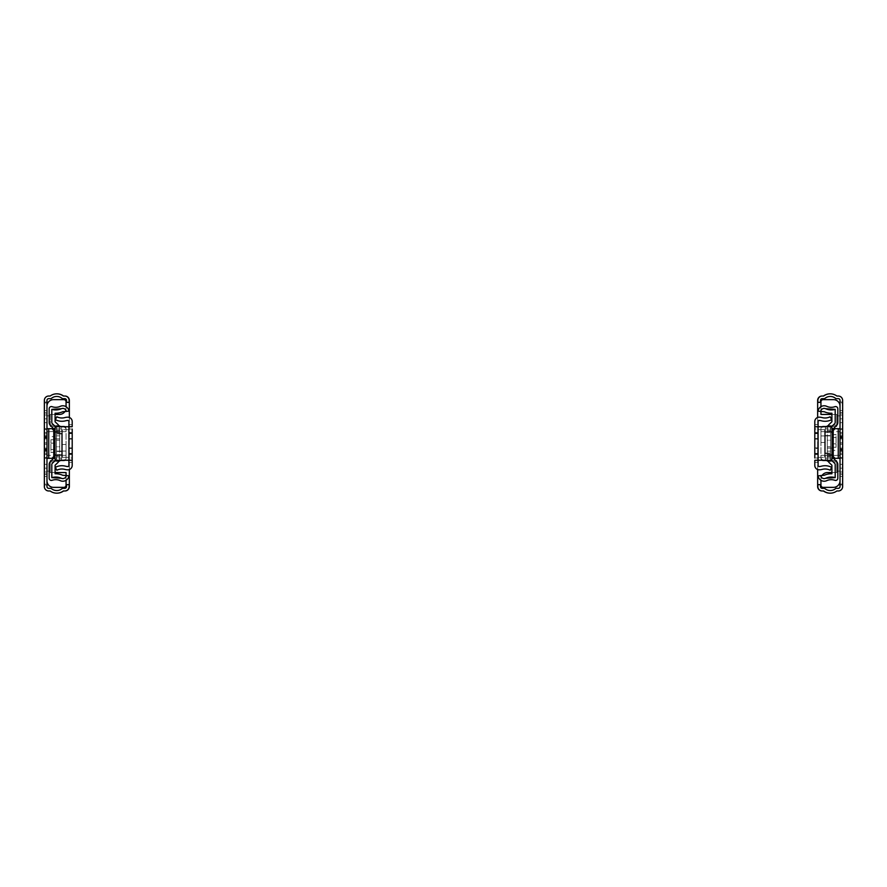 <?xml version="1.0" encoding="UTF-8"?>
<svg xmlns="http://www.w3.org/2000/svg" width="887" height="887" viewBox="0 0 887 887"><rect width="100%" height="100%" fill="white"/><g stroke="black" fill="none" stroke-linecap="round" stroke-linejoin="round"><path stroke-width="0.67" stroke-dasharray="4.43 3.33" d="M44.35 432.534L46.978 432.534L46.978 436.925L46.978 410.603L46.978 432.534L44.35 432.534L44.35 414.994L46.978 414.994L44.35 414.994L44.35 410.603L46.978 410.603L44.35 410.603L44.35 436.925L46.978 436.925L46.978 476.397L46.978 435.827L46.978 451.173L46.978 436.925L46.978 450.075L46.978 436.925L44.35 436.925L44.35 432.534M46.978 463.236L46.978 455.341L46.978 463.236M44.35 463.236L44.35 458.302L44.35 463.236M46.978 423.764L46.978 415.87L46.978 423.764M44.35 423.764L44.35 418.83L44.35 423.764M44.35 472.006L46.978 472.006L44.35 472.006L44.35 454.466L46.978 454.466L44.35 454.466L44.35 450.075L46.978 450.075L44.35 450.075L44.35 476.397L46.978 476.397L44.35 476.397L44.35 472.006M44.35 448.101L46.978 448.101L46.978 438.899L46.978 448.101L44.35 448.101L44.35 438.899L46.978 438.899L44.35 438.899L44.35 448.101M44.35 443.5L44.35 451.173L44.35 443.5M46.978 429.463L44.35 429.463L46.978 429.463L46.978 464.333L44.35 464.333L44.35 429.463L44.35 457.537L46.978 457.537L46.978 422.667L46.978 464.333L46.978 429.463L44.35 429.463L44.35 422.667L46.978 422.667L44.35 422.667L44.35 457.537L46.978 457.537L44.35 457.537L44.35 464.333L46.978 464.333L46.978 457.537L44.35 457.537L44.35 464.333L46.978 464.333L44.35 464.333L44.35 422.667L46.978 422.667L44.35 422.667L44.35 429.463L46.978 429.463M46.978 449.421L46.978 437.579L46.978 449.421L44.35 449.421L44.35 437.579L44.35 449.421L46.978 449.421M44.35 437.579L46.978 437.579L44.35 437.579M46.978 412.799L46.978 402.931L46.978 412.799L44.35 412.799L44.35 402.931L44.35 412.799L46.978 412.799M44.35 402.931L46.978 402.931L44.35 402.931M46.978 484.069L46.978 474.201L46.978 484.069L44.35 484.069L44.35 474.201L44.35 484.069L46.978 484.069M44.35 474.201L46.978 474.201L44.35 474.201M44.35 451.283L46.978 451.283L46.978 435.717L46.978 451.283L44.35 451.283L44.35 435.717L46.978 435.717L44.35 435.717L44.35 451.283M46.978 442.846L46.978 449.199L46.978 437.801L46.978 442.846L44.35 442.846L44.35 437.801L44.35 442.846L46.978 442.846M44.35 444.154L44.35 449.199L44.35 444.154L46.978 444.154L44.35 444.154M46.978 443.5L46.978 451.173L46.978 443.5M56.846 493.172A10.966 10.966 0 0 1 50.382 490.977L50.16 490.977A10.966 10.966 0 0 0 63.321 490.977L64.751 490.977A4.391 4.391 0 0 0 69.131 486.597L69.131 484.624L66.503 484.624L69.131 484.945L66.503 484.624L69.131 484.624L66.503 484.624L66.503 486.597A1.752 1.752 0 0 1 64.751 488.349L62.378 488.349A8.338 8.338 0 0 1 51.102 488.349L48.741 488.349A1.752 1.752 0 0 1 46.978 486.597L46.978 400.403A1.752 1.752 0 0 1 48.741 398.651L51.102 398.651A8.338 8.338 0 0 1 62.378 398.651L64.751 398.651A1.752 1.752 0 0 1 66.503 400.403L66.503 402.376L69.131 402.376L66.503 402.376L69.131 402.376L66.503 402.055L69.131 402.376L69.131 400.403A4.391 4.391 0 0 0 64.751 396.023L63.321 396.023A10.966 10.966 0 0 0 50.16 396.023L50.382 396.023A10.966 10.966 0 0 1 56.846 393.828M46.978 473.98L46.978 484.945L46.978 473.98L44.35 473.98L44.35 484.945L44.35 473.98L46.978 473.98M44.35 484.945L46.978 484.945L44.35 484.945M44.35 413.02L46.978 413.02L46.978 402.055L46.978 413.02L44.35 413.02L44.35 402.055L46.978 402.055L44.35 402.055L44.35 413.02M50.16 490.977L48.741 490.977A4.391 4.391 0 0 1 44.35 486.597L44.35 400.403A4.391 4.391 0 0 1 48.741 396.023L50.16 396.023M44.35 450.851L46.978 450.851L46.978 436.149L46.978 450.851L44.35 450.851L44.35 436.149L46.978 436.149L44.35 436.149L44.35 450.851M46.978 438.012L46.978 448.988L46.978 438.012L44.35 438.012L44.35 448.988L44.35 438.012L46.978 438.012M44.35 448.988L46.978 448.988L44.35 448.988M53.785 432.534L56.413 432.534L56.413 454.466L56.413 432.534L56.413 454.466L56.413 432.534L53.785 432.534L53.785 454.466L56.413 454.466L53.785 454.466L53.785 432.534L56.413 432.534L53.785 432.534L53.785 454.466L56.413 454.466L53.785 454.466L53.785 432.534M56.413 425.96L56.413 428.887A3.071 3.071 0 0 0 55.77 427.002A3.071 3.071 0 0 1 56.413 428.887A3.071 3.071 0 0 0 55.46 426.658L52.355 423.698A1.752 1.752 0 0 1 51.812 422.434L51.812 409.362A13.593 13.593 0 0 0 61.391 408.719A3.493 3.493 0 0 1 66.303 411.479L68.909 411.147A6.12 6.12 0 0 0 60.294 406.324A10.966 10.966 0 0 1 52.1 406.689A2.195 2.195 0 0 0 49.173 408.752L49.173 422.434A4.391 4.391 0 0 0 50.537 425.605L53.785 428.887L53.785 458.113L50.537 461.395A4.391 4.391 0 0 0 49.173 464.566L49.173 478.248A2.195 2.195 0 0 0 52.1 480.31A10.966 10.966 0 0 1 60.294 480.676A6.12 6.12 0 0 0 68.909 475.853L66.303 475.521A3.493 3.493 0 0 1 61.391 478.281L51.812 477.638L51.812 464.566A1.752 1.752 0 0 1 52.355 463.302L55.46 460.342A3.071 3.071 0 0 0 56.413 458.113L56.413 428.887A3.071 3.071 0 0 0 55.46 426.658L52.355 423.698A1.752 1.752 0 0 1 51.812 422.434L51.812 409.362L61.391 408.719A3.493 3.493 0 0 1 66.303 411.479L62.744 411.723A16.886 16.886 0 0 1 55.094 413.22L55.094 421.768L57.733 424.274A6.364 6.364 0 0 1 59.706 428.887A6.364 6.364 0 0 0 58.985 425.96M58.985 461.04A6.364 6.364 0 0 0 59.706 458.113A6.364 6.364 0 0 1 57.733 462.726L55.094 465.231L55.094 473.78A16.886 16.886 0 0 1 62.744 475.277L66.303 475.521A3.493 3.493 0 0 1 61.391 478.281A13.593 13.593 0 0 0 51.812 477.638L51.812 464.566A1.752 1.752 0 0 1 52.355 463.302L55.46 460.342A3.071 3.071 0 0 0 56.413 458.113A3.071 3.071 0 0 1 55.77 459.998A3.071 3.071 0 0 0 56.413 458.113L56.413 461.04M59.706 426.725L59.706 440.207L56.413 440.207L59.706 440.207L59.706 446.793L56.413 446.793L56.413 460.231M56.413 451.173L59.706 451.173L59.706 456.982L56.413 456.982M59.706 456.982L59.706 454.521L56.413 454.521M59.706 454.521L59.706 455.885L56.413 455.885M59.706 455.885L59.706 460.275M59.706 461.04L59.706 456.073L56.413 456.073M59.706 431.115L56.413 431.115L56.413 446.793L59.706 446.793L59.706 451.173M59.706 432.479L56.413 432.479M59.706 430.018L56.413 430.018M59.706 435.827L56.413 435.827M56.413 430.927L59.706 430.927L59.706 425.96M56.413 426.769L56.413 431.115M59.706 430.927L59.706 456.073M68.909 429.031L68.909 457.969L72.202 457.969L72.202 429.031L68.909 429.031L68.909 421.569A1.098 1.098 0 0 0 67.811 420.471A7.673 7.673 0 0 0 65.76 420.76A14.259 14.259 0 0 1 55.327 419.662L56.846 416.746A10.966 10.966 0 0 0 64.873 417.589A10.966 10.966 0 0 1 67.811 417.178A4.391 4.391 0 0 1 72.202 421.569L72.202 426.725L56.846 426.725A2.195 2.195 0 0 0 54.661 428.92L54.661 458.08A2.195 2.195 0 0 0 56.846 460.275L68.909 460.275L68.909 426.725M68.909 460.275L72.202 460.275L72.202 465.431A4.391 4.391 0 0 1 67.811 469.822A10.966 10.966 0 0 1 64.873 469.411A10.966 10.966 0 0 0 56.846 470.254L55.327 467.338A14.259 14.259 0 0 1 65.76 466.24A7.673 7.673 0 0 0 67.811 466.529A1.098 1.098 0 0 0 68.909 465.431L68.909 457.969M72.202 448.434L68.909 448.434L72.202 448.434L68.909 448.434L72.202 448.434L68.909 448.434L72.202 448.434L72.202 453.368L72.202 433.632L72.202 448.434L72.202 438.566L72.202 448.434L72.202 438.566L72.202 448.434L72.202 438.566L68.909 438.566L68.909 453.368L68.909 438.566L68.909 448.434L68.909 438.566L72.202 438.566M72.202 432.978L72.202 454.022L72.202 432.978L68.909 432.978L68.909 454.466L68.909 432.534L68.909 447.891L68.909 432.978L72.202 432.978M72.202 432.534L68.909 432.534L72.202 432.534M72.202 454.466L68.909 454.466L72.202 454.466M68.909 460.165L72.202 460.165L68.909 460.165M68.909 426.835L72.202 426.835L68.909 426.835M68.909 457.315L68.909 429.685L68.909 457.315L62.334 457.315L62.334 429.685L62.334 457.315L68.909 457.315M68.909 429.685L62.334 429.685L68.909 429.685M68.909 454.022L72.202 454.022L68.909 454.022M68.909 453.368L72.202 453.368L72.202 433.632L68.909 433.632M60.438 460.275A2.195 2.195 0 0 0 61.68 458.302L61.68 428.698L61.68 458.302A2.195 2.195 0 0 1 59.861 460.464L50.271 462.16L59.706 460.497L50.271 460.497L59.706 460.497L50.271 460.497L50.271 472.56L66.059 472.56L50.271 472.56L50.271 460.497L63.864 460.497L66.059 458.302L66.059 444.487L61.68 444.487L61.68 451.062L66.059 451.062L61.68 451.062L61.68 444.487L66.059 444.487L61.68 444.487L61.68 451.062L61.68 444.487L66.059 444.487L66.059 428.698L66.059 458.302A2.195 2.195 0 0 1 64.829 460.275M64.829 426.725A2.195 2.195 0 0 1 66.059 428.698L66.059 431.659L66.059 428.698L63.864 426.503L66.059 428.698A2.195 2.195 0 0 0 63.864 426.503L50.271 426.503L50.271 414.44L55.094 414.44L50.271 414.44L50.271 426.503L59.706 426.503L50.271 426.503L50.271 415.87L50.271 426.503L59.706 426.503L50.271 424.84L59.861 426.536A2.195 2.195 0 0 1 61.68 428.698A2.195 2.195 0 0 0 60.438 426.725M59.484 414.44L50.271 414.44L59.484 414.44A6.575 6.575 0 0 0 66.059 407.865L66.059 406.701L66.059 407.865A6.575 6.575 0 0 1 59.484 414.44A6.575 6.575 0 0 0 66.059 407.865L66.059 401.833A2.195 2.195 0 0 0 63.864 399.638A2.195 2.195 0 0 1 66.059 401.833A2.195 2.195 0 0 0 63.864 399.638L53.564 399.638A6.575 6.575 0 0 0 46.978 406.213A6.575 6.575 0 0 1 53.564 399.638A6.575 6.575 0 0 0 46.978 406.213L46.978 480.787L46.978 458.302L55.316 458.302L55.316 428.698L46.978 428.698L46.978 406.213L46.978 428.698L52.023 428.698L55.316 431.991L55.316 443.167L50.925 443.167L50.925 452.381L55.316 452.381L55.316 455.009L52.023 458.302L46.978 458.302L46.978 480.787A6.575 6.575 0 0 0 53.564 487.362A6.575 6.575 0 0 1 46.978 480.787A6.575 6.575 0 0 0 53.564 487.362L63.864 487.362A2.195 2.195 0 0 0 66.059 485.167A2.195 2.195 0 0 1 63.864 487.362A2.195 2.195 0 0 0 66.059 485.167L66.059 472.56L50.271 472.56L50.271 462.16L50.271 472.56L55.094 472.56M66.059 475.088L66.059 480.299L66.059 475.088M55.316 443.167L55.316 440.285L50.925 440.285L50.925 443.167L55.316 443.167M50.925 449.498L55.316 449.498L55.316 452.381L50.925 452.381L50.925 440.285M50.925 439.719L55.316 439.719L55.316 431.991L55.316 436.57L50.925 436.57M53.785 456.55L55.316 455.009L55.316 431.991L53.785 430.45M55.316 436.57L55.316 440.285M55.316 449.498L55.316 439.719M44.35 428.698L46.978 428.698L46.978 458.302L52.023 458.302M66.059 458.302L66.059 455.341L66.059 458.302L63.864 460.497A2.195 2.195 0 0 0 66.059 458.302M48.951 490.977A4.391 4.391 0 0 1 44.572 486.597L44.572 400.403A4.391 4.391 0 0 1 48.951 396.023L50.382 396.023A10.966 10.966 0 0 1 63.542 396.023L64.962 396.023A4.391 4.391 0 0 1 69.352 400.403L69.352 486.597A4.391 4.391 0 0 1 64.962 490.977L63.542 490.977A10.966 10.966 0 0 1 50.382 490.977L48.951 490.977A4.391 4.391 0 0 1 44.572 486.597L44.572 400.403A4.391 4.391 0 0 1 48.951 396.023M69.352 417.455L69.352 469.545M61.68 451.062L66.059 451.062L61.68 451.062M46.978 406.213L46.978 428.698L52.023 428.698M53.741 428.698L55.316 428.698L55.316 458.302L53.741 458.302M55.316 458.191L55.316 455.563L55.316 458.191L55.316 455.563L55.316 458.191L61.68 458.191L55.316 458.191M55.316 431.437L55.316 428.809L55.316 431.437L55.316 428.809L55.316 431.437L61.68 431.437L55.316 431.437M55.316 438.854L55.316 454.576L55.316 438.854L61.68 438.854L61.68 433.122L61.68 454.576L61.68 438.854M66.059 485.167L66.059 472.56M53.564 487.362L63.864 487.362M53.564 399.638L63.864 399.638M64.662 411.912A6.575 6.575 0 0 0 66.059 407.865L66.059 401.833M50.271 414.44L50.271 424.84L50.271 414.44M46.978 480.787L46.978 458.302L44.35 458.302M61.68 428.809L61.68 431.437L61.68 428.809L55.316 428.809L61.68 428.809L61.68 431.437L61.68 428.809L55.316 428.809L61.68 428.809M61.68 455.563L61.68 458.191L61.68 455.563L55.316 455.563L61.68 455.563L61.68 458.191L61.68 455.563L55.316 455.563L61.68 455.563M842.65 454.466L840.022 454.466L840.022 450.075L840.022 476.397L840.022 454.466L842.65 454.466L842.65 472.006L840.022 472.006L842.65 472.006L842.65 476.397L840.022 476.397L842.65 476.397L842.65 450.075L840.022 450.075L840.022 410.603L840.022 451.173L840.022 435.827L840.022 450.075L840.022 436.925L840.022 450.075L842.65 450.075L842.65 454.466M840.022 423.764L840.022 431.659L840.022 423.764M842.65 423.764L842.65 428.698L842.65 423.764M840.022 463.236L840.022 471.13L840.022 463.236M842.65 463.236L842.65 468.17L842.65 463.236M842.65 414.994L840.022 414.994L842.65 414.994L842.65 432.534L840.022 432.534L842.65 432.534L842.65 436.925L840.022 436.925L842.65 436.925L842.65 410.603L840.022 410.603L842.65 410.603L842.65 414.994M842.65 438.899L840.022 438.899L840.022 448.101L840.022 438.899L842.65 438.899L842.65 448.101L840.022 448.101L842.65 448.101L842.65 438.899M842.65 443.5L842.65 435.827L842.65 443.5M840.022 457.537L842.65 457.537L840.022 457.537L840.022 422.667L842.65 422.667L842.65 457.537L842.65 429.463L840.022 429.463L840.022 464.333L840.022 422.667L840.022 457.537L842.65 457.537L842.65 464.333L840.022 464.333L842.65 464.333L842.65 429.463L840.022 429.463L842.65 429.463L842.65 422.667L840.022 422.667L840.022 429.463L842.65 429.463L842.65 422.667L840.022 422.667L842.65 422.667L842.65 464.333L840.022 464.333L842.65 464.333L842.65 457.537L840.022 457.537M840.022 437.579L840.022 449.421L840.022 437.579L842.65 437.579L842.65 449.421L842.65 437.579L840.022 437.579M842.65 449.421L840.022 449.421L842.65 449.421M840.022 474.201L840.022 484.069L840.022 474.201L842.65 474.201L842.65 484.069L842.65 474.201L840.022 474.201M842.65 484.069L840.022 484.069L842.65 484.069M840.022 402.931L840.022 412.799L840.022 402.931L842.65 402.931L842.65 412.799L842.65 402.931L840.022 402.931M842.65 412.799L840.022 412.799L842.65 412.799M842.65 435.717L840.022 435.717L840.022 451.283L840.022 435.717L842.65 435.717L842.65 451.283L840.022 451.283L842.65 451.283L842.65 435.717M840.022 444.154L840.022 437.801L840.022 449.199L840.022 444.154L842.65 444.154L842.65 449.199L842.65 444.154L840.022 444.154M842.65 442.846L842.65 437.801L842.65 442.846L840.022 442.846L842.65 442.846M840.022 443.5L840.022 435.827L840.022 443.5M830.154 393.828A10.966 10.966 0 0 1 836.618 396.023L836.84 396.023A10.966 10.966 0 0 0 823.679 396.023L822.249 396.023A4.391 4.391 0 0 0 817.869 400.403L817.869 402.376L820.497 402.376L817.869 402.055L820.497 402.376L817.869 402.376L820.497 402.376L820.497 400.403A1.752 1.752 0 0 1 822.249 398.651L824.622 398.651A8.338 8.338 0 0 1 835.898 398.651L838.259 398.651A1.752 1.752 0 0 1 840.022 400.403L840.022 486.597A1.752 1.752 0 0 1 838.259 488.349L835.898 488.349A8.338 8.338 0 0 1 824.622 488.349L822.249 488.349A1.752 1.752 0 0 1 820.497 486.597L820.497 484.624L817.869 484.624L820.497 484.624L817.869 484.624L820.497 484.945L817.869 484.624L817.869 486.597A4.391 4.391 0 0 0 822.249 490.977L823.679 490.977A10.966 10.966 0 0 0 836.84 490.977L836.618 490.977A10.966 10.966 0 0 1 830.154 493.172M840.022 413.02L840.022 402.055L840.022 413.02L842.65 413.02L842.65 402.055L842.65 413.02L840.022 413.02M842.65 402.055L840.022 402.055L842.65 402.055M842.65 473.98L840.022 473.98L840.022 484.945L840.022 473.98L842.65 473.98L842.65 484.945L840.022 484.945L842.65 484.945L842.65 473.98M836.84 396.023L838.259 396.023A4.391 4.391 0 0 1 842.65 400.403L842.65 486.597A4.391 4.391 0 0 1 838.259 490.977L836.84 490.977M842.65 436.149L840.022 436.149L840.022 450.851L840.022 436.149L842.65 436.149L842.65 450.851L840.022 450.851L842.65 450.851L842.65 436.149M840.022 448.988L840.022 438.012L840.022 448.988L842.65 448.988L842.65 438.012L842.65 448.988L840.022 448.988M842.65 438.012L840.022 438.012L842.65 438.012M833.215 454.466L830.587 454.466L830.587 432.534L830.587 454.466L830.587 432.534L830.587 454.466L833.215 454.466L833.215 432.534L830.587 432.534L833.215 432.534L833.215 454.466L830.587 454.466L833.215 454.466L833.215 432.534L830.587 432.534L833.215 432.534L833.215 454.466M830.587 461.04L830.587 458.113A3.071 3.071 0 0 0 831.23 459.998A3.071 3.071 0 0 1 830.587 458.113A3.071 3.071 0 0 0 831.54 460.342L834.645 463.302A1.752 1.752 0 0 1 835.188 464.566L835.188 477.638A13.593 13.593 0 0 0 825.609 478.281A3.493 3.493 0 0 1 820.697 475.521L818.091 475.853A6.12 6.12 0 0 0 826.706 480.676A10.966 10.966 0 0 1 834.9 480.31A2.195 2.195 0 0 0 837.827 478.248L837.827 464.566A4.391 4.391 0 0 0 836.463 461.395L833.215 458.113L833.215 428.887L836.463 425.605A4.391 4.391 0 0 0 837.827 422.434L837.827 408.752A2.195 2.195 0 0 0 834.9 406.689A10.966 10.966 0 0 1 826.706 406.324A6.12 6.12 0 0 0 818.091 411.147L820.697 411.479A3.493 3.493 0 0 1 825.609 408.719L835.188 409.362L835.188 422.434A1.752 1.752 0 0 1 834.645 423.698L831.54 426.658A3.071 3.071 0 0 0 830.587 428.887L830.587 458.113A3.071 3.071 0 0 0 831.54 460.342L834.645 463.302A1.752 1.752 0 0 1 835.188 464.566L835.188 477.638L825.609 478.281A3.493 3.493 0 0 1 820.697 475.521L824.256 475.277A16.886 16.886 0 0 1 831.906 473.78L831.906 465.231L829.267 462.726A6.364 6.364 0 0 1 827.294 458.113A6.364 6.364 0 0 0 828.014 461.04M828.014 425.96A6.364 6.364 0 0 0 827.294 428.887A6.364 6.364 0 0 1 829.267 424.274L831.906 421.768L831.906 413.22A16.886 16.886 0 0 1 824.256 411.723L820.697 411.479A3.493 3.493 0 0 1 825.609 408.719A13.593 13.593 0 0 0 835.188 409.362L835.188 422.434A1.752 1.752 0 0 1 834.645 423.698L831.54 426.658A3.071 3.071 0 0 0 830.587 428.887A3.071 3.071 0 0 1 831.23 427.002A3.071 3.071 0 0 0 830.587 428.887L830.587 425.96M827.294 460.275L827.294 446.793L830.587 446.793L827.294 446.793L827.294 440.207L830.587 440.207L830.587 426.769M830.587 435.827L827.294 435.827L827.294 430.018L830.587 430.018M827.294 430.018L827.294 432.479L830.587 432.479M827.294 432.479L827.294 431.115L830.587 431.115M827.294 431.115L827.294 426.725M827.294 425.96L827.294 430.927L830.587 430.927M827.294 455.885L830.587 455.885L830.587 440.207L827.294 440.207L827.294 435.827M827.294 454.521L830.587 454.521M827.294 456.982L830.587 456.982M827.294 451.173L830.587 451.173M830.587 456.073L827.294 456.073L827.294 461.04M830.587 460.231L830.587 455.885M827.294 456.073L827.294 430.927M818.091 457.969L818.091 429.031L814.798 429.031L814.798 457.969L818.091 457.969L818.091 465.431A1.098 1.098 0 0 0 819.189 466.529A7.673 7.673 0 0 0 821.24 466.24A14.259 14.259 0 0 1 831.673 467.338L830.154 470.254A10.966 10.966 0 0 0 822.127 469.411A10.966 10.966 0 0 1 819.189 469.822A4.391 4.391 0 0 1 814.798 465.431L814.798 460.275L830.154 460.275A2.195 2.195 0 0 0 832.339 458.08L832.339 428.92A2.195 2.195 0 0 0 830.154 426.725L818.091 426.725L818.091 460.275M818.091 426.725L814.798 426.725L814.798 421.569A4.391 4.391 0 0 1 819.189 417.178A10.966 10.966 0 0 1 822.127 417.589A10.966 10.966 0 0 0 830.154 416.746L831.673 419.662A14.259 14.259 0 0 1 821.24 420.76A7.673 7.673 0 0 0 819.189 420.471A1.098 1.098 0 0 0 818.091 421.569L818.091 429.031M814.798 438.566L818.091 438.566L814.798 438.566L818.091 438.566L814.798 438.566L818.091 438.566L814.798 438.566L814.798 453.368L814.798 438.566L814.798 448.434L814.798 438.566L814.798 448.434L814.798 438.566L814.798 448.434L818.091 448.434L818.091 438.566L818.091 453.368L818.091 433.632L818.091 448.434L818.091 438.566L818.091 448.434L814.798 448.434M814.798 454.022L814.798 432.978L814.798 454.022L818.091 454.022L818.091 432.534L818.091 454.466L818.091 439.109L818.091 454.022L814.798 454.022M814.798 454.466L818.091 454.466L814.798 454.466M814.798 432.534L818.091 432.534L814.798 432.534M818.091 426.835L814.798 426.835L818.091 426.835M818.091 460.165L814.798 460.165L818.091 460.165M818.091 429.685L818.091 457.315L818.091 429.685L824.666 429.685L824.666 457.315L824.666 429.685L818.091 429.685M818.091 457.315L824.666 457.315L818.091 457.315M818.091 432.978L814.798 432.978L818.091 432.978M818.091 433.632L814.798 433.632L814.798 453.368L818.091 453.368M826.562 426.725A2.195 2.195 0 0 0 825.32 428.698L825.32 458.302L825.32 428.698A2.195 2.195 0 0 1 827.139 426.536L836.729 424.84L827.294 426.503L836.729 426.503L827.294 426.503L836.729 426.503L836.729 414.44L820.941 414.44L836.729 414.44L836.729 426.503L823.136 426.503L820.941 428.698L820.941 442.513L825.32 442.513L825.32 435.938L820.941 435.938L825.32 435.938L825.32 442.513L820.941 442.513L825.32 442.513L825.32 435.938L825.32 442.513L820.941 442.513L820.941 458.302L820.941 428.698A2.195 2.195 0 0 1 822.171 426.725M822.171 460.275A2.195 2.195 0 0 1 820.941 458.302L820.941 455.341L820.941 458.302L823.136 460.497L820.941 458.302A2.195 2.195 0 0 0 823.136 460.497L836.729 460.497L836.729 472.56L831.906 472.56L836.729 472.56L836.729 460.497L823.136 460.497M827.294 460.497L836.729 460.497L836.729 471.13L836.729 460.497L827.294 460.497L836.729 462.16L827.139 460.464A2.195 2.195 0 0 1 825.32 458.302A2.195 2.195 0 0 0 826.562 460.275M827.516 472.56L836.729 472.56L827.516 472.56A6.575 6.575 0 0 0 820.941 479.135L820.941 480.299L820.941 479.135A6.575 6.575 0 0 1 827.516 472.56A6.575 6.575 0 0 0 820.941 479.135L820.941 485.167A2.195 2.195 0 0 0 823.136 487.362A2.195 2.195 0 0 1 820.941 485.167A2.195 2.195 0 0 0 823.136 487.362L833.436 487.362A6.575 6.575 0 0 0 840.022 480.787A6.575 6.575 0 0 1 833.436 487.362A6.575 6.575 0 0 0 840.022 480.787L840.022 406.213L840.022 428.698L831.684 428.698L831.684 458.302L840.022 458.302L840.022 480.787L840.022 458.302L834.977 458.302L831.684 455.009L831.684 443.833L836.075 443.833L836.075 434.619L831.684 434.619L831.684 431.991L834.977 428.698L840.022 428.698L840.022 406.213A6.575 6.575 0 0 0 833.436 399.638A6.575 6.575 0 0 1 840.022 406.213A6.575 6.575 0 0 0 833.436 399.638L823.136 399.638A2.195 2.195 0 0 0 820.941 401.833A2.195 2.195 0 0 1 823.136 399.638A2.195 2.195 0 0 0 820.941 401.833L820.941 414.44L836.729 414.44L836.729 424.84L836.729 414.44L831.906 414.44M820.941 411.912L820.941 406.701L820.941 411.912M831.684 443.833L831.684 446.715L836.075 446.715L836.075 443.833L831.684 443.833M836.075 437.502L831.684 437.502L831.684 434.619L836.075 434.619L836.075 446.715M836.075 447.281L831.684 447.281L831.684 455.009L831.684 450.43L836.075 450.43M833.215 430.45L831.684 431.991L831.684 455.009L833.215 456.55M831.684 450.43L831.684 446.715M831.684 437.502L831.684 447.281M842.65 458.302L840.022 458.302L840.022 428.698L834.977 428.698M820.941 428.698L820.941 431.659L820.941 428.698L823.136 426.503A2.195 2.195 0 0 0 820.941 428.698M838.049 396.023A4.391 4.391 0 0 1 842.428 400.403L842.428 486.597A4.391 4.391 0 0 1 838.049 490.977L836.618 490.977A10.966 10.966 0 0 1 823.458 490.977L822.038 490.977A4.391 4.391 0 0 1 817.648 486.597L817.648 400.403A4.391 4.391 0 0 1 822.038 396.023L823.458 396.023A10.966 10.966 0 0 1 836.618 396.023L838.049 396.023A4.391 4.391 0 0 1 842.428 400.403L842.428 486.597A4.391 4.391 0 0 1 838.049 490.977M817.648 469.545L817.648 417.455M825.32 435.938L820.941 435.938L825.32 435.938M840.022 480.787L840.022 458.302L834.977 458.302M833.259 458.302L831.684 458.302L831.684 428.698L833.259 428.698M831.684 428.809L831.684 431.437L831.684 428.809L831.684 431.437L831.684 428.809L825.32 428.809L831.684 428.809M831.684 455.563L831.684 458.191L831.684 455.563L831.684 458.191L831.684 455.563L825.32 455.563L831.684 455.563M831.684 448.146L831.684 432.424L831.684 448.146L825.32 448.146L825.32 453.878L825.32 432.424L825.32 448.146M820.941 401.833L820.941 414.44M833.436 399.638L823.136 399.638M833.436 487.362L823.136 487.362M822.338 475.088A6.575 6.575 0 0 0 820.941 479.135L820.941 485.167M836.729 472.56L836.729 462.16L836.729 472.56M840.022 406.213L840.022 428.698L842.65 428.698M825.32 458.191L825.32 455.563L825.32 458.191L831.684 458.191L825.32 458.191L825.32 455.563L825.32 458.191L831.684 458.191L825.32 458.191M825.32 431.437L825.32 428.809L825.32 431.437L831.684 431.437L825.32 431.437L825.32 428.809L825.32 431.437L831.684 431.437L825.32 431.437M44.35 433.854L46.978 433.854L44.35 433.854M44.35 453.146L46.978 453.146L44.35 453.146M44.35 457.537L46.978 457.537L44.35 457.537M72.202 439.109L68.909 439.109L72.202 439.109M72.202 447.891L68.909 447.891L72.202 447.891M72.202 462.36L68.909 462.36M68.909 424.64L72.202 424.64M61.68 451.461L55.316 451.461M61.68 451.117L55.316 451.117M61.68 433.976L55.316 433.976M842.65 453.146L840.022 453.146L842.65 453.146M842.65 433.854L840.022 433.854L842.65 433.854M842.65 429.463L840.022 429.463L842.65 429.463M814.798 447.891L818.091 447.891L814.798 447.891M814.798 439.109L818.091 439.109L814.798 439.109M814.798 424.64L818.091 424.64M818.091 462.36L814.798 462.36M825.32 435.539L831.684 435.539M825.32 435.883L831.684 435.883M825.32 453.024L831.684 453.024M44.35 468.17L46.978 468.17M44.35 418.83L46.978 418.83M44.35 451.173L46.978 451.173L44.35 451.173M44.35 435.827L46.978 435.827L44.35 435.827M44.35 450.075L46.978 450.075L44.35 450.075M44.35 436.925L46.978 436.925L44.35 436.925M44.35 449.199L46.978 449.199M44.35 437.801L46.978 437.801M44.35 464.333L46.978 464.333M54.872 431.548L50.925 431.548M66.059 455.341L46.978 455.341M50.271 471.13L46.978 471.13M50.271 415.87L46.978 415.87M66.059 431.659L46.978 431.659M61.68 454.576L55.316 454.576M61.68 433.122L55.316 433.122M842.65 418.83L840.022 418.83M842.65 468.17L840.022 468.17M842.65 435.827L840.022 435.827L842.65 435.827M842.65 451.173L840.022 451.173L842.65 451.173M842.65 436.925L840.022 436.925L842.65 436.925M842.65 450.075L840.022 450.075L842.65 450.075M842.65 437.801L840.022 437.801M842.65 449.199L840.022 449.199M842.65 422.667L840.022 422.667M832.128 455.452L836.075 455.452M820.941 431.659L840.022 431.659M836.729 415.87L840.022 415.87M836.729 471.13L840.022 471.13M820.941 455.341L840.022 455.341M825.32 432.424L831.684 432.424M825.32 453.878L831.684 453.878"/><path stroke-width="1.33" d="M48.951 396.023L50.16 396.023A10.966 10.966 0 0 1 63.321 396.023L64.751 396.023A4.391 4.391 0 0 1 69.131 400.403L69.131 402.376L66.503 402.376L66.503 400.403A1.752 1.752 0 0 0 64.751 398.651L62.378 398.651A8.338 8.338 0 0 0 51.102 398.651L48.741 398.651A1.752 1.752 0 0 0 46.978 400.403L46.978 486.597A1.752 1.752 0 0 0 48.741 488.349L51.102 488.349A8.338 8.338 0 0 0 62.378 488.349L64.751 488.349A1.752 1.752 0 0 0 66.503 486.597L66.503 484.624L69.131 484.624L69.131 486.597A4.391 4.391 0 0 1 64.751 490.977L63.321 490.977A10.966 10.966 0 0 1 50.16 490.977L48.951 490.977M50.16 396.023L48.741 396.023A4.391 4.391 0 0 0 44.35 400.403L44.35 486.597A4.391 4.391 0 0 0 48.741 490.977L50.16 490.977M58.985 425.96A6.364 6.364 0 0 0 57.733 424.274L55.094 421.768L55.094 413.22A16.886 16.886 0 0 0 62.744 411.723L68.909 411.147A6.12 6.12 0 0 0 60.294 406.324A10.966 10.966 0 0 1 52.1 406.689A2.195 2.195 0 0 0 49.173 408.752L49.173 422.434A4.391 4.391 0 0 0 50.537 425.605L53.785 428.887L53.785 458.113L50.537 461.395A4.391 4.391 0 0 0 49.173 464.566L49.173 478.248A2.195 2.195 0 0 0 52.1 480.31A10.966 10.966 0 0 1 60.294 480.676A6.12 6.12 0 0 0 68.909 475.853L66.303 475.521A3.493 3.493 0 0 1 61.391 478.281A13.593 13.593 0 0 0 51.812 477.638L51.812 464.566A1.752 1.752 0 0 1 52.355 463.302L55.46 460.342A3.071 3.071 0 0 0 55.77 459.998A3.071 3.071 0 0 1 55.46 460.342L52.355 463.302A1.752 1.752 0 0 0 51.812 464.566L51.812 477.638L61.391 478.281A3.493 3.493 0 0 0 66.303 475.521L62.744 475.277A16.886 16.886 0 0 0 55.094 473.78L55.094 465.231L57.733 462.726A6.364 6.364 0 0 0 58.985 461.04M61.391 408.719L51.812 409.362L51.812 422.434A1.752 1.752 0 0 0 52.355 423.698L55.46 426.658A3.071 3.071 0 0 1 55.77 427.002A3.071 3.071 0 0 0 55.46 426.658L52.355 423.698A1.752 1.752 0 0 1 51.812 422.434L51.812 409.362A13.593 13.593 0 0 0 61.391 408.719A3.493 3.493 0 0 1 66.303 411.479A3.493 3.493 0 0 0 61.391 408.719M56.413 460.231L56.413 461.04L59.706 461.04L59.706 460.275M59.706 426.725L59.706 425.96L56.413 425.96L56.413 426.769M72.202 457.969L72.202 465.431A4.391 4.391 0 0 1 67.811 469.822A10.966 10.966 0 0 1 64.873 469.411A10.966 10.966 0 0 0 56.846 470.254L55.327 467.338A14.259 14.259 0 0 1 65.76 466.24A7.673 7.673 0 0 0 67.811 466.529A1.098 1.098 0 0 0 68.909 465.431L68.909 421.569A1.098 1.098 0 0 0 67.811 420.471A7.673 7.673 0 0 0 65.76 420.76A14.259 14.259 0 0 1 55.327 419.662L56.846 416.746A10.966 10.966 0 0 0 64.873 417.589A10.966 10.966 0 0 1 67.811 417.178A4.391 4.391 0 0 1 72.202 421.569L72.202 426.725L56.846 426.725A2.195 2.195 0 0 0 54.661 428.92L54.661 458.08A2.195 2.195 0 0 0 56.846 460.275L72.202 460.275L72.202 429.031M72.202 453.368L72.202 433.632M72.202 438.566L72.202 448.434M60.438 426.725A2.195 2.195 0 0 0 59.861 426.536L63.864 426.503A2.195 2.195 0 0 1 64.829 426.725M55.094 414.44L59.484 414.44L55.094 414.44M66.059 401.833L66.059 406.701L66.059 401.833A2.195 2.195 0 0 0 63.864 399.638L53.564 399.638L63.864 399.638M53.564 487.362L63.864 487.362L53.564 487.362A6.575 6.575 0 0 1 46.978 480.787M66.059 472.56L66.059 475.088L66.059 472.56L55.094 472.56M66.059 485.167L66.059 480.299L66.059 485.167A2.195 2.195 0 0 1 63.864 487.362M64.829 460.275A2.195 2.195 0 0 1 63.864 460.497L59.861 460.464A2.195 2.195 0 0 0 60.438 460.275M53.785 430.45L52.023 428.698L48.741 428.698L48.741 458.302L52.023 458.302L53.785 456.55M46.978 458.302L48.741 458.302M48.741 428.698L46.978 428.698M69.352 469.545L69.352 486.597A4.391 4.391 0 0 1 64.962 490.977L63.542 490.977A10.966 10.966 0 0 1 56.846 493.172M56.846 393.828A10.966 10.966 0 0 1 63.542 396.023L64.962 396.023A4.391 4.391 0 0 1 69.352 400.403L69.352 417.455M52.023 428.698L53.741 428.698M53.741 458.302L52.023 458.302M64.662 411.912A6.575 6.575 0 0 1 59.484 414.44M46.978 406.213A6.575 6.575 0 0 1 53.564 399.638M838.049 490.977L836.84 490.977A10.966 10.966 0 0 1 823.679 490.977L822.249 490.977A4.391 4.391 0 0 1 817.869 486.597L817.869 484.624L820.497 484.624L820.497 486.597A1.752 1.752 0 0 0 822.249 488.349L824.622 488.349A8.338 8.338 0 0 0 835.898 488.349L838.259 488.349A1.752 1.752 0 0 0 840.022 486.597L840.022 400.403A1.752 1.752 0 0 0 838.259 398.651L835.898 398.651A8.338 8.338 0 0 0 824.622 398.651L822.249 398.651A1.752 1.752 0 0 0 820.497 400.403L820.497 402.376L817.869 402.376L817.869 400.403A4.391 4.391 0 0 1 822.249 396.023L823.679 396.023A10.966 10.966 0 0 1 836.84 396.023L838.049 396.023M836.84 490.977L838.259 490.977A4.391 4.391 0 0 0 842.65 486.597L842.65 400.403A4.391 4.391 0 0 0 838.259 396.023L836.84 396.023M828.014 461.04A6.364 6.364 0 0 0 829.267 462.726L831.906 465.231L831.906 473.78A16.886 16.886 0 0 0 824.256 475.277L818.091 475.853A6.12 6.12 0 0 0 826.706 480.676A10.966 10.966 0 0 1 834.9 480.31A2.195 2.195 0 0 0 837.827 478.248L837.827 464.566A4.391 4.391 0 0 0 836.463 461.395L833.215 458.113L833.215 428.887L836.463 425.605A4.391 4.391 0 0 0 837.827 422.434L837.827 408.752A2.195 2.195 0 0 0 834.9 406.689A10.966 10.966 0 0 1 826.706 406.324A6.12 6.12 0 0 0 818.091 411.147L820.697 411.479A3.493 3.493 0 0 1 825.609 408.719A13.593 13.593 0 0 0 835.188 409.362L835.188 422.434A1.752 1.752 0 0 1 834.645 423.698L831.54 426.658A3.071 3.071 0 0 0 831.23 427.002A3.071 3.071 0 0 1 831.54 426.658L834.645 423.698A1.752 1.752 0 0 0 835.188 422.434L835.188 409.362L825.609 408.719A3.493 3.493 0 0 0 820.697 411.479L824.256 411.723A16.886 16.886 0 0 0 831.906 413.22L831.906 421.768L829.267 424.274A6.364 6.364 0 0 0 828.014 425.96M825.609 478.281L835.188 477.638L835.188 464.566A1.752 1.752 0 0 0 834.645 463.302L831.54 460.342A3.071 3.071 0 0 1 831.23 459.998A3.071 3.071 0 0 0 831.54 460.342L834.645 463.302A1.752 1.752 0 0 1 835.188 464.566L835.188 477.638A13.593 13.593 0 0 0 825.609 478.281A3.493 3.493 0 0 1 820.697 475.521A3.493 3.493 0 0 0 825.609 478.281M830.587 426.769L830.587 425.96L827.294 425.96L827.294 426.725M827.294 460.275L827.294 461.04L830.587 461.04L830.587 460.231M814.798 429.031L814.798 421.569A4.391 4.391 0 0 1 819.189 417.178A10.966 10.966 0 0 1 822.127 417.589A10.966 10.966 0 0 0 830.154 416.746L831.673 419.662A14.259 14.259 0 0 1 821.24 420.76A7.673 7.673 0 0 0 819.189 420.471A1.098 1.098 0 0 0 818.091 421.569L818.091 465.431A1.098 1.098 0 0 0 819.189 466.529A7.673 7.673 0 0 0 821.24 466.24A14.259 14.259 0 0 1 831.673 467.338L830.154 470.254A10.966 10.966 0 0 0 822.127 469.411A10.966 10.966 0 0 1 819.189 469.822A4.391 4.391 0 0 1 814.798 465.431L814.798 460.275L830.154 460.275A2.195 2.195 0 0 0 832.339 458.08L832.339 428.92A2.195 2.195 0 0 0 830.154 426.725L814.798 426.725L814.798 457.969M814.798 433.632L814.798 453.368M814.798 448.434L814.798 438.566M823.136 460.497L827.294 460.497L823.136 460.497A2.195 2.195 0 0 1 822.171 460.275M831.906 472.56L827.516 472.56L831.906 472.56M820.941 485.167L820.941 480.299L820.941 485.167A2.195 2.195 0 0 0 823.136 487.362L833.436 487.362L823.136 487.362M833.436 399.638L823.136 399.638L833.436 399.638A6.575 6.575 0 0 1 840.022 406.213M820.941 414.44L820.941 411.912L820.941 414.44L831.906 414.44M820.941 401.833L820.941 406.701L820.941 401.833A2.195 2.195 0 0 1 823.136 399.638M822.171 426.725A2.195 2.195 0 0 1 823.136 426.503L827.139 426.536A2.195 2.195 0 0 0 826.562 426.725M833.215 456.55L834.977 458.302L838.259 458.302L838.259 428.698L834.977 428.698L833.215 430.45M840.022 428.698L838.259 428.698M838.259 458.302L840.022 458.302M817.648 417.455L817.648 400.403A4.391 4.391 0 0 1 822.038 396.023L823.458 396.023A10.966 10.966 0 0 1 830.154 393.828M830.154 493.172A10.966 10.966 0 0 1 823.458 490.977L822.038 490.977A4.391 4.391 0 0 1 817.648 486.597L817.648 469.545M834.977 458.302L833.259 458.302M833.259 428.698L834.977 428.698M827.294 460.497L827.139 460.464A2.195 2.195 0 0 1 826.562 460.275M822.338 475.088A6.575 6.575 0 0 1 827.516 472.56M840.022 480.787A6.575 6.575 0 0 1 833.436 487.362"/></g></svg>
